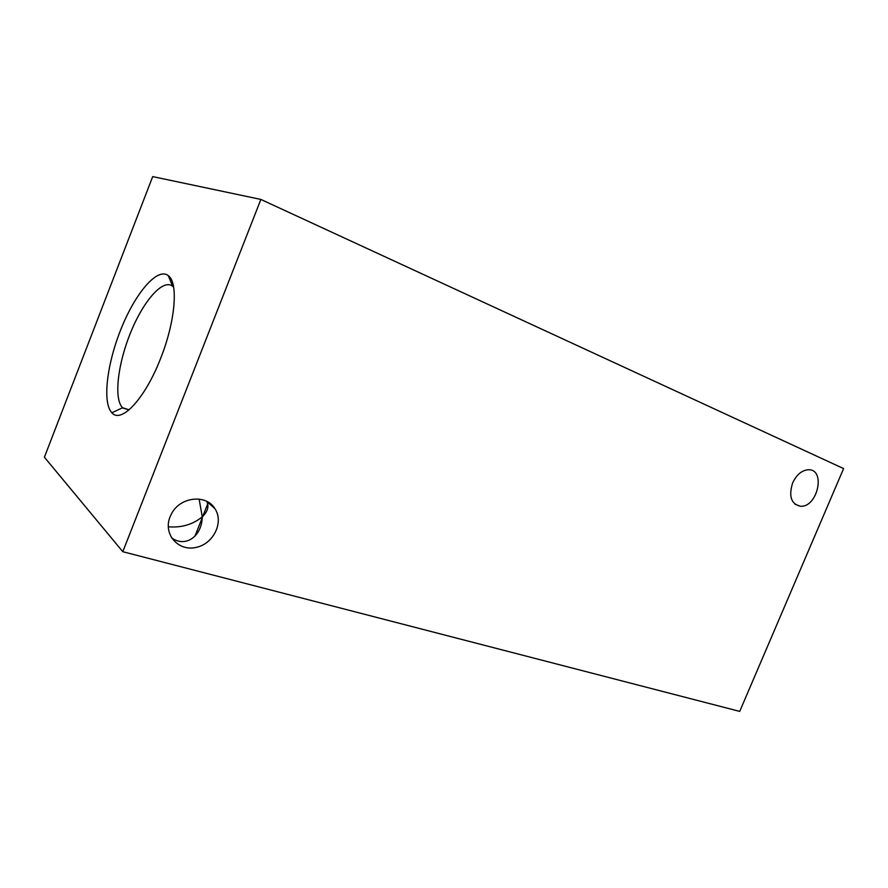 <?xml version="1.0" encoding="UTF-8"?>
<svg xmlns="http://www.w3.org/2000/svg" width="888" height="888" viewBox="0 0 888 888"><rect width="100%" height="100%" fill="white"/><g stroke="black" fill="none" stroke-linecap="round" stroke-linejoin="round"><path stroke-width="1.33" d="M170.03 516.905L171.506 513.775C180.12 496.736 206.138 493.917 214.841 508.558C224.22 522.233 213.409 544.211 195.704 547.496C178.011 551.426 163.004 534.021 170.03 516.905M171.417 537.706C185.137 547.94 201.498 536.785 202.209 517.815L202.808 516.294C207.781 511.255 209.113 506.315 206.826 501.498L206.771 501.387M168.243 526.806C181.541 527.861 192.874 524.531 202.264 516.816L199.123 499.078M792.673 482.861C796.558 474.68 801.764 470.307 808.269 469.752C826.262 468.886 817.537 507.98 800.266 506.238C791.075 503.896 788.544 496.103 792.673 482.861M160.839 357.842C175.491 320.968 178.444 282.617 168.276 275.635C157.587 267.033 135.864 292.43 121.523 327.794C107.026 363.037 102.065 402.586 111.877 412.754C121.19 424.109 145.343 398.379 160.839 357.842M260.872 199.434L152.703 176.601L44.4 457.22L122.799 551.703L260.872 199.434L843.6 468.587L739.715 711.399L122.799 551.703M173.626 287.213L172.649 286.258C163.103 278.355 143.59 300.677 130.758 332.223C117.804 363.647 113.597 398.89 122.577 407.759L129.115 409.823M214.841 508.558L206.826 501.498M800.266 506.238L794.882 504.118M194.927 536.241L202.209 517.815M202.808 516.294L207.714 503.896M173.56 286.802L172.982 286.546M128.982 409.845L122.899 408.058M172.649 286.258L168.276 275.635M122.577 407.759L111.877 412.754"/></g></svg>
